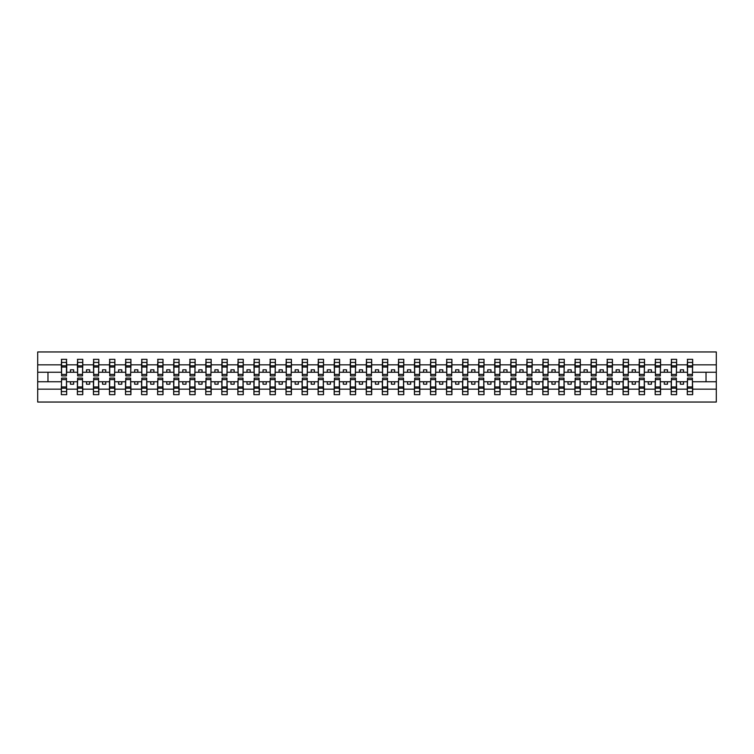 <?xml version="1.0" encoding="UTF-8"?>
<svg xmlns="http://www.w3.org/2000/svg" width="754" height="754" viewBox="0 0 754 754"><rect width="100%" height="100%" fill="white"/><g stroke="black" fill="none" stroke-linecap="round" stroke-linejoin="round"><path stroke-width="1.13" d="M61.583 379.827L61.328 389.168L37.7 389.168L37.7 402.042L716.3 402.042L716.3 389.168L692.672 389.168L692.672 394.653L687.28 394.653L687.535 378.093L692.417 378.093L692.417 386.953L687.535 386.953M687.535 379.827L687.28 381.75L680.344 381.75L680.344 384.191L683.558 384.191L683.558 381.75M687.28 394.653L687.28 381.75M692.417 379.827L692.672 389.168M671.484 379.827L671.23 381.75L664.293 381.75L664.293 384.191L667.507 384.191L667.507 381.75M687.28 389.168L676.621 389.168L676.621 394.653L671.23 394.653L671.23 381.75M676.366 379.827L676.621 389.168M655.433 379.827L655.179 381.75L648.251 381.75L648.251 384.191L651.456 384.191L651.456 381.75M671.23 389.168L660.57 389.168L660.57 394.653L655.179 394.653L655.179 381.75M660.316 379.827L660.57 389.168M639.392 379.827L639.128 381.75L632.201 381.75L632.201 384.191L635.405 384.191L635.405 381.75M655.179 389.168L644.519 389.168L644.519 394.653L639.128 394.653L639.128 381.75M644.265 379.827L644.519 389.168M623.341 379.827L623.077 381.75L616.15 381.75L616.15 384.191L619.354 384.191L619.354 381.75M639.128 389.168L628.478 389.168L628.478 394.653L623.077 394.653L623.077 381.75M628.214 379.827L628.478 389.168M607.29 379.827L607.027 381.75L600.099 381.75L600.099 384.191L603.304 384.191L603.304 381.75M623.077 389.168L612.427 389.168L612.427 394.653L607.027 394.653L607.027 381.75M612.163 379.827L612.427 389.168M591.24 379.827L590.985 381.75L584.048 381.75L584.048 384.191L587.253 384.191L587.253 381.75M607.027 389.168L596.376 389.168L596.376 394.653L590.985 394.653L590.985 381.75M596.112 379.827L596.376 389.168M575.189 379.827L574.934 381.75L567.998 381.75L567.998 384.191L571.202 384.191L571.202 381.75M590.985 389.168L580.326 389.168L580.326 394.653L574.934 394.653L574.934 381.75M580.071 379.827L580.326 389.168M559.138 379.827L558.884 381.75L551.947 381.75L551.947 384.191L555.161 384.191L555.161 381.75M574.934 389.168L564.275 389.168L564.275 394.653L558.884 394.653L558.884 381.75M564.02 379.827L564.275 389.168M543.087 379.827L542.833 381.75L535.896 381.75L535.896 384.191L539.11 384.191L539.11 381.75M558.884 389.168L548.224 389.168L548.224 394.653L542.833 394.653L542.833 381.75M547.969 379.827L548.224 389.168M527.037 379.827L526.782 381.75L519.845 381.75L519.845 384.191L523.059 384.191L523.059 381.75M542.833 389.168L532.173 389.168L532.173 394.653L526.782 394.653L526.782 381.75M531.919 379.827L532.173 389.168M510.986 379.827L510.731 381.75L503.795 381.75L503.795 384.191L507.008 384.191L507.008 381.75M526.782 389.168L516.122 389.168L516.122 394.653L510.731 394.653L510.731 381.75M515.868 379.827L516.122 389.168M494.935 379.827L494.681 381.75L487.744 381.75L487.744 384.191L490.958 384.191L490.958 381.75M510.731 389.168L500.072 389.168L500.072 394.653L494.681 394.653L494.681 381.75M499.817 379.827L500.072 389.168M478.884 379.827L478.63 381.75L471.693 381.75L471.693 384.191L474.907 384.191L474.907 381.75M494.681 389.168L484.021 389.168L484.021 394.653L478.63 394.653L478.63 381.75M483.766 379.827L484.021 389.168M462.833 379.827L462.579 381.75L455.642 381.75L455.642 384.191L458.856 384.191L458.856 381.75M478.63 389.168L467.97 389.168L467.97 394.653L462.579 394.653L462.579 381.75M467.716 379.827L467.97 389.168M446.783 379.827L446.528 381.75L439.591 381.75L439.591 384.191L442.805 384.191L442.805 381.75M462.579 389.168L451.919 389.168L451.919 394.653L446.528 394.653L446.528 381.75M451.665 379.827L451.919 389.168M430.732 379.827L430.477 381.75L423.55 381.75L423.55 384.191L426.755 384.191L426.755 381.75M446.528 389.168L435.869 389.168L435.869 394.653L430.477 394.653L430.477 381.75M435.614 379.827L435.869 389.168M414.681 379.827L414.427 381.75L407.499 381.75L407.499 384.191L410.704 384.191L410.704 381.75M430.477 389.168L419.818 389.168L419.818 394.653L414.427 394.653L414.427 381.75M419.563 379.827L419.818 389.168M398.64 379.827L398.376 381.75L391.449 381.75L391.449 384.191L394.653 384.191L394.653 381.75M414.427 389.168L403.767 389.168L403.767 394.653L398.376 394.653L398.376 381.75M403.513 379.827L403.767 389.168M382.589 379.827L382.325 381.75L375.398 381.75L375.398 384.191L378.602 384.191L378.602 381.75M398.376 389.168L387.726 389.168L387.726 394.653L382.325 394.653L382.325 381.75M387.462 379.827L387.726 389.168M366.538 379.827L366.274 381.75L359.347 381.75L359.347 384.191L362.551 384.191L362.551 381.75M382.325 389.168L371.675 389.168L371.675 394.653L366.274 394.653L366.274 381.75M371.411 379.827L371.675 389.168M350.487 379.827L350.233 381.75L343.296 381.75L343.296 384.191L346.501 384.191L346.501 381.75M366.274 389.168L355.624 389.168L355.624 394.653L350.233 394.653L350.233 381.75M355.36 379.827L355.624 389.168M334.437 379.827L334.182 381.75L327.245 381.75L327.245 384.191L330.45 384.191L330.45 381.75M350.233 389.168L339.573 389.168L339.573 394.653L334.182 394.653L334.182 381.75M339.319 379.827L339.573 389.168M318.386 379.827L318.131 381.75L311.195 381.75L311.195 384.191L314.409 384.191L314.409 381.75M334.182 389.168L323.523 389.168L323.523 394.653L318.131 394.653L318.131 381.75M323.268 379.827L323.523 389.168M302.335 379.827L302.081 381.75L295.144 381.75L295.144 384.191L298.358 384.191L298.358 381.75M318.131 389.168L307.472 389.168L307.472 394.653L302.081 394.653L302.081 381.75M307.217 379.827L307.472 389.168M286.284 379.827L286.03 381.75L279.093 381.75L279.093 384.191L282.307 384.191L282.307 381.75M302.081 389.168L291.421 389.168L291.421 394.653L286.03 394.653L286.03 381.75M291.167 379.827L291.421 389.168M270.234 379.827L269.979 381.75L263.042 381.75L263.042 384.191L266.256 384.191L266.256 381.75M286.03 389.168L275.37 389.168L275.37 394.653L269.979 394.653L269.979 381.75M275.116 379.827L275.37 389.168M254.183 379.827L253.928 381.75L246.992 381.75L246.992 384.191L250.205 384.191L250.205 381.75M269.979 389.168L259.319 389.168L259.319 394.653L253.928 394.653L253.928 381.75M259.065 379.827L259.319 389.168M238.132 379.827L237.878 381.75L230.941 381.75L230.941 384.191L234.155 384.191L234.155 381.75M253.928 389.168L243.269 389.168L243.269 394.653L237.878 394.653L237.878 381.75M243.014 379.827L243.269 389.168M222.081 379.827L221.827 381.75L214.89 381.75L214.89 384.191L218.104 384.191L218.104 381.75M237.878 389.168L227.218 389.168L227.218 394.653L221.827 394.653L221.827 381.75M226.963 379.827L227.218 389.168M206.03 379.827L205.776 381.75L198.839 381.75L198.839 384.191L202.053 384.191L202.053 381.75M221.827 389.168L211.167 389.168L211.167 394.653L205.776 394.653L205.776 381.75M210.913 379.827L211.167 389.168M189.98 379.827L189.725 381.75L182.798 381.75L182.798 384.191L186.002 384.191L186.002 381.75M205.776 389.168L195.116 389.168L195.116 394.653L189.725 394.653L189.725 381.75M194.862 379.827L195.116 389.168M173.929 379.827L173.674 381.75L166.747 381.75L166.747 384.191L169.952 384.191L169.952 381.75M189.725 389.168L179.066 389.168L179.066 394.653L173.674 394.653L173.674 381.75M178.811 379.827L179.066 389.168M157.888 379.827L157.624 381.75L150.696 381.75L150.696 384.191L153.901 384.191L153.901 381.75M173.674 389.168L163.015 389.168L163.015 394.653L157.624 394.653L157.624 381.75M162.76 379.827L163.015 389.168M141.837 379.827L141.573 381.75L134.646 381.75L134.646 384.191L137.85 384.191L137.85 381.75M157.624 389.168L146.973 389.168L146.973 394.653L141.573 394.653L141.573 381.75M146.71 379.827L146.973 389.168M125.786 379.827L125.522 381.75L118.595 381.75L118.595 384.191L121.799 384.191L121.799 381.75M141.573 389.168L130.923 389.168L130.923 394.653L125.522 394.653L125.522 381.75M130.659 379.827L130.923 389.168M109.735 379.827L109.481 381.75L102.544 381.75L102.544 384.191L105.749 384.191L105.749 381.75M125.522 389.168L114.872 389.168L114.872 394.653L109.481 394.653L109.481 381.75M114.608 379.827L114.872 389.168M93.684 379.827L93.43 381.75L86.493 381.75L86.493 384.191L89.707 384.191L89.707 381.75M109.481 389.168L98.821 389.168L98.821 394.653L93.43 394.653L93.43 381.75M98.567 379.827L98.821 389.168M77.634 379.827L77.379 381.75L70.442 381.75L70.442 384.191L73.656 384.191L73.656 381.75M93.43 389.168L82.77 389.168L82.77 394.653L77.379 394.653L77.379 381.75M82.516 379.827L82.77 389.168M687.535 374.418L692.417 374.418L692.417 375.907L687.535 375.907L687.535 359.347L687.28 364.832L676.621 364.832L676.366 374.173M687.535 374.173L687.28 364.832M671.484 374.418L676.366 374.418L676.366 375.907L671.484 375.907L671.484 359.347L671.23 364.832L660.57 364.832L660.316 374.173M671.484 374.173L671.23 364.832M655.433 374.418L660.316 374.418L660.316 375.907L655.433 375.907L655.433 359.347L655.179 364.832L644.519 364.832L644.265 374.173M655.433 374.173L655.179 364.832M639.392 374.418L644.265 374.418L644.265 375.907L639.392 375.907L639.392 359.347L639.128 364.832L628.478 364.832L628.214 374.173M639.392 374.173L639.128 364.832M623.341 374.418L628.214 374.418L628.214 375.907L623.341 375.907L623.341 359.347L623.077 364.832L612.427 364.832L612.163 374.173M623.341 374.173L623.077 364.832M607.29 374.418L612.163 374.418L612.163 375.907L607.29 375.907L607.29 359.347L607.027 364.832L596.376 364.832L596.112 374.173M607.29 374.173L607.027 364.832M591.24 374.418L596.112 374.418L596.112 375.907L591.24 375.907L591.24 359.347L590.985 364.832L580.326 364.832L580.071 374.173M591.24 374.173L590.985 364.832M575.189 374.418L580.071 374.418L580.071 375.907L575.189 375.907L575.189 359.347L574.934 364.832L564.275 364.832L564.02 374.173M575.189 374.173L574.934 364.832M559.138 374.418L564.02 374.418L564.02 375.907L559.138 375.907L559.138 359.347L558.884 364.832L548.224 364.832L547.969 374.173M559.138 374.173L558.884 364.832M543.087 374.418L547.969 374.418L547.969 375.907L543.087 375.907L543.087 359.347L542.833 364.832L532.173 364.832L531.919 374.173M543.087 374.173L542.833 364.832M527.037 374.418L531.919 374.418L531.919 375.907L527.037 375.907L527.037 359.347L526.782 364.832L516.122 364.832L515.868 374.173M527.037 374.173L526.782 364.832M510.986 374.418L515.868 374.418L515.868 375.907L510.986 375.907L510.986 359.347L510.731 364.832L500.072 364.832L499.817 374.173M510.986 374.173L510.731 364.832M494.935 374.418L499.817 374.418L499.817 375.907L494.935 375.907L494.935 359.347L494.681 364.832L484.021 364.832L483.766 374.173M494.935 374.173L494.681 364.832M478.884 374.418L483.766 374.418L483.766 375.907L478.884 375.907L478.884 359.347L478.63 364.832L467.97 364.832L467.716 374.173M478.884 374.173L478.63 364.832M462.833 374.418L467.716 374.418L467.716 375.907L462.833 375.907L462.833 359.347L462.579 364.832L451.919 364.832L451.665 374.173M462.833 374.173L462.579 364.832M446.783 374.418L451.665 374.418L451.665 375.907L446.783 375.907L446.783 359.347L446.528 364.832L435.869 364.832L435.614 374.173M446.783 374.173L446.528 364.832M430.732 374.418L435.614 374.418L435.614 375.907L430.732 375.907L430.732 359.347L430.477 364.832L419.818 364.832L419.563 374.173M430.732 374.173L430.477 364.832M414.681 374.418L419.563 374.418L419.563 375.907L414.681 375.907L414.681 359.347L414.427 364.832L403.767 364.832L403.513 374.173M414.681 374.173L414.427 364.832M398.64 374.418L403.513 374.418L403.513 375.907L398.64 375.907L398.64 359.347L398.376 364.832L387.726 364.832L387.462 374.173M398.64 374.173L398.376 364.832M382.589 374.418L387.462 374.418L387.462 375.907L382.589 375.907L382.589 359.347L382.325 364.832L371.675 364.832L371.411 374.173M382.589 374.173L382.325 364.832M366.538 374.418L371.411 374.418L371.411 375.907L366.538 375.907L366.538 359.347L366.274 364.832L355.624 364.832L355.36 374.173M366.538 374.173L366.274 364.832M350.487 374.418L355.36 374.418L355.36 375.907L350.487 375.907L350.487 359.347L350.233 364.832L339.573 364.832L339.319 374.173M350.487 374.173L350.233 364.832M334.437 374.418L339.319 374.418L339.319 375.907L334.437 375.907L334.437 359.347L334.182 364.832L323.523 364.832L323.268 374.173M334.437 374.173L334.182 364.832M318.386 374.418L323.268 374.418L323.268 375.907L318.386 375.907L318.386 359.347L318.131 364.832L307.472 364.832L307.217 374.173M318.386 374.173L318.131 364.832M302.335 374.418L307.217 374.418L307.217 375.907L302.335 375.907L302.335 359.347L302.081 364.832L291.421 364.832L291.167 374.173M302.335 374.173L302.081 364.832M286.284 374.418L291.167 374.418L291.167 375.907L286.284 375.907L286.284 359.347L286.03 364.832L275.37 364.832L275.116 374.173M286.284 374.173L286.03 364.832M270.234 374.418L275.116 374.418L275.116 375.907L270.234 375.907L270.234 359.347L269.979 364.832L259.319 364.832L259.065 374.173M270.234 374.173L269.979 364.832M254.183 374.418L259.065 374.418L259.065 375.907L254.183 375.907L254.183 359.347L253.928 364.832L243.269 364.832L243.014 374.173M254.183 374.173L253.928 364.832M238.132 374.418L243.014 374.418L243.014 375.907L238.132 375.907L238.132 359.347L237.878 364.832L227.218 364.832L226.963 374.173M238.132 374.173L237.878 364.832M222.081 374.418L226.963 374.418L226.963 375.907L222.081 375.907L222.081 359.347L221.827 364.832L211.167 364.832L210.913 374.173M222.081 374.173L221.827 364.832M206.03 374.418L210.913 374.418L210.913 375.907L206.03 375.907L206.03 359.347L205.776 364.832L195.116 364.832L194.862 374.173M206.03 374.173L205.776 364.832M189.98 374.418L194.862 374.418L194.862 375.907L189.98 375.907L189.98 359.347L189.725 364.832L179.066 364.832L178.811 374.173M189.98 374.173L189.725 364.832M173.929 374.418L178.811 374.418L178.811 375.907L173.929 375.907L173.929 359.347L173.674 364.832L163.015 364.832L162.76 374.173M173.929 374.173L173.674 364.832M157.888 374.418L162.76 374.418L162.76 375.907L157.888 375.907L157.888 359.347L157.624 364.832L146.973 364.832L146.71 374.173M157.888 374.173L157.624 364.832M141.837 374.418L146.71 374.418L146.71 375.907L141.837 375.907L141.837 359.347L141.573 364.832L130.923 364.832L130.659 374.173M141.837 374.173L141.573 364.832M125.786 374.418L130.659 374.418L130.659 375.907L125.786 375.907L125.786 359.347L125.522 364.832L114.872 364.832L114.608 374.173M125.786 374.173L125.522 364.832M109.735 374.418L114.608 374.418L114.608 375.907L109.735 375.907L109.735 359.347L109.481 364.832L98.821 364.832L98.567 374.173M109.735 374.173L109.481 364.832M93.684 374.418L98.567 374.418L98.567 375.907L93.684 375.907L93.684 359.347L93.43 364.832L82.77 364.832L82.516 374.173M93.684 374.173L93.43 364.832M77.634 374.418L82.516 374.418L82.516 375.907L77.634 375.907L77.634 359.347L77.379 364.832L66.72 364.832L66.465 359.347L66.465 375.907L61.583 375.907L61.583 367.047L66.465 367.047M77.634 374.173L77.379 364.832M61.328 389.168L61.328 394.653L66.72 394.653L66.465 379.827M61.583 367.047L61.583 359.347L61.328 364.832L37.7 364.832L37.7 351.958L716.3 351.958L716.3 364.832L692.672 364.832L692.417 374.173M61.583 374.173L61.328 364.832M687.28 359.347L692.672 359.347L692.672 364.832M671.23 359.347L676.621 359.347L676.621 364.832M655.179 359.347L660.57 359.347L660.57 364.832M639.128 359.347L644.519 359.347L644.519 364.832M623.077 359.347L628.478 359.347L628.478 364.832M607.027 359.347L612.427 359.347L612.427 364.832M590.985 359.347L596.376 359.347L596.376 364.832M574.934 359.347L580.326 359.347L580.326 364.832M558.884 359.347L564.275 359.347L564.275 364.832M542.833 359.347L548.224 359.347L548.224 364.832M526.782 359.347L532.173 359.347L532.173 364.832M510.731 359.347L516.122 359.347L516.122 364.832M494.681 359.347L500.072 359.347L500.072 364.832M478.63 359.347L484.021 359.347L484.021 364.832M462.579 359.347L467.97 359.347L467.97 364.832M446.528 359.347L451.919 359.347L451.919 364.832M430.477 359.347L435.869 359.347L435.869 364.832M414.427 359.347L419.818 359.347L419.818 364.832M398.376 359.347L403.767 359.347L403.767 364.832M382.325 359.347L387.726 359.347L387.726 364.832M366.274 359.347L371.675 359.347L371.675 364.832M350.233 359.347L355.624 359.347L355.624 364.832M334.182 359.347L339.573 359.347L339.573 364.832M318.131 359.347L323.523 359.347L323.523 364.832M302.081 359.347L307.472 359.347L307.472 364.832M286.03 359.347L291.421 359.347L291.421 364.832M269.979 359.347L275.37 359.347L275.37 364.832M253.928 359.347L259.319 359.347L259.319 364.832M237.878 359.347L243.269 359.347L243.269 364.832M221.827 359.347L227.218 359.347L227.218 364.832M205.776 359.347L211.167 359.347L211.167 364.832M189.725 359.347L195.116 359.347L195.116 364.832M173.674 359.347L179.066 359.347L179.066 364.832M157.624 359.347L163.015 359.347L163.015 364.832M141.573 359.347L146.973 359.347L146.973 364.832M125.522 359.347L130.923 359.347L130.923 364.832M109.481 359.347L114.872 359.347L114.872 364.832M93.43 359.347L98.821 359.347L98.821 364.832M77.379 359.347L82.77 359.347L82.77 364.832M77.379 389.168L66.72 389.168M61.328 359.347L66.72 359.347M680.344 381.75L676.621 381.75M687.28 372.25L683.558 372.25L683.558 369.809L680.344 369.809L680.344 372.25L676.621 372.25M680.344 372.25L683.558 372.25M664.293 381.75L660.57 381.75M671.23 372.25L667.507 372.25L667.507 369.809L664.293 369.809L664.293 372.25L660.57 372.25M664.293 372.25L667.507 372.25M648.251 381.75L644.519 381.75M655.179 372.25L651.456 372.25L651.456 369.809L648.251 369.809L648.251 372.25L644.519 372.25M648.251 372.25L651.456 372.25M632.201 381.75L628.478 381.75M639.128 372.25L635.405 372.25L635.405 369.809L632.201 369.809L632.201 372.25L628.478 372.25M632.201 372.25L635.405 372.25M616.15 381.75L612.427 381.75M623.077 372.25L619.354 372.25L619.354 369.809L616.15 369.809L616.15 372.25L612.427 372.25M616.15 372.25L619.354 372.25M600.099 381.75L596.376 381.75M607.027 372.25L603.304 372.25L603.304 369.809L600.099 369.809L600.099 372.25L596.376 372.25M600.099 372.25L603.304 372.25M584.048 381.75L580.326 381.75M590.985 372.25L587.253 372.25L587.253 369.809L584.048 369.809L584.048 372.25L580.326 372.25M584.048 372.25L587.253 372.25M567.998 381.75L564.275 381.75M574.934 372.25L571.202 372.25L571.202 369.809L567.998 369.809L567.998 372.25L564.275 372.25M567.998 372.25L571.202 372.25M551.947 381.75L548.224 381.75M558.884 372.25L555.161 372.25L555.161 369.809L551.947 369.809L551.947 372.25L548.224 372.25M551.947 372.25L555.161 372.25M535.896 381.75L532.173 381.75M542.833 372.25L539.11 372.25L539.11 369.809L535.896 369.809L535.896 372.25L532.173 372.25M535.896 372.25L539.11 372.25M519.845 381.75L516.122 381.75M526.782 372.25L523.059 372.25L523.059 369.809L519.845 369.809L519.845 372.25L516.122 372.25M519.845 372.25L523.059 372.25M503.795 381.75L500.072 381.75M510.731 372.25L507.008 372.25L507.008 369.809L503.795 369.809L503.795 372.25L500.072 372.25M503.795 372.25L507.008 372.25M487.744 381.75L484.021 381.75M494.681 372.25L490.958 372.25L490.958 369.809L487.744 369.809L487.744 372.25L484.021 372.25M487.744 372.25L490.958 372.25M471.693 381.75L467.97 381.75M478.63 372.25L474.907 372.25L474.907 369.809L471.693 369.809L471.693 372.25L467.97 372.25M471.693 372.25L474.907 372.25M455.642 381.75L451.919 381.75M462.579 372.25L458.856 372.25L458.856 369.809L455.642 369.809L455.642 372.25L451.919 372.25M455.642 372.25L458.856 372.25M439.591 381.75L435.869 381.75M446.528 372.25L442.805 372.25L442.805 369.809L439.591 369.809L439.591 372.25L435.869 372.25M439.591 372.25L442.805 372.25M423.55 381.75L419.818 381.75M430.477 372.25L426.755 372.25L426.755 369.809L423.55 369.809L423.55 372.25L419.818 372.25M423.55 372.25L426.755 372.25M407.499 381.75L403.767 381.75M414.427 372.25L410.704 372.25L410.704 369.809L407.499 369.809L407.499 372.25L403.767 372.25M407.499 372.25L410.704 372.25M391.449 381.75L387.726 381.75M398.376 372.25L394.653 372.25L394.653 369.809L391.449 369.809L391.449 372.25L387.726 372.25M391.449 372.25L394.653 372.25M375.398 381.75L371.675 381.75M382.325 372.25L378.602 372.25L378.602 369.809L375.398 369.809L375.398 372.25L371.675 372.25M375.398 372.25L378.602 372.25M359.347 381.75L355.624 381.75M366.274 372.25L362.551 372.25L362.551 369.809L359.347 369.809L359.347 372.25L355.624 372.25M359.347 372.25L362.551 372.25M343.296 381.75L339.573 381.75M350.233 372.25L346.501 372.25L346.501 369.809L343.296 369.809L343.296 372.25L339.573 372.25M343.296 372.25L346.501 372.25M327.245 381.75L323.523 381.75M334.182 372.25L330.45 372.25L330.45 369.809L327.245 369.809L327.245 372.25L323.523 372.25M327.245 372.25L330.45 372.25M311.195 381.75L307.472 381.75M318.131 372.25L314.409 372.25L314.409 369.809L311.195 369.809L311.195 372.25L307.472 372.25M311.195 372.25L314.409 372.25M295.144 381.75L291.421 381.75M302.081 372.25L298.358 372.25L298.358 369.809L295.144 369.809L295.144 372.25L291.421 372.25M295.144 372.25L298.358 372.25M279.093 381.75L275.37 381.75M286.03 372.25L282.307 372.25L282.307 369.809L279.093 369.809L279.093 372.25L275.37 372.25M279.093 372.25L282.307 372.25M263.042 381.75L259.319 381.75M269.979 372.25L266.256 372.25L266.256 369.809L263.042 369.809L263.042 372.25L259.319 372.25M263.042 372.25L266.256 372.25M246.992 381.75L243.269 381.75M253.928 372.25L250.205 372.25L250.205 369.809L246.992 369.809L246.992 372.25L243.269 372.25M246.992 372.25L250.205 372.25M230.941 381.75L227.218 381.75M237.878 372.25L234.155 372.25L234.155 369.809L230.941 369.809L230.941 372.25L227.218 372.25M230.941 372.25L234.155 372.25M214.89 381.75L211.167 381.75M221.827 372.25L218.104 372.25L218.104 369.809L214.89 369.809L214.89 372.25L211.167 372.25M214.89 372.25L218.104 372.25M198.839 381.75L195.116 381.75M205.776 372.25L202.053 372.25L202.053 369.809L198.839 369.809L198.839 372.25L195.116 372.25M198.839 372.25L202.053 372.25M182.798 381.75L179.066 381.75M189.725 372.25L186.002 372.25L186.002 369.809L182.798 369.809L182.798 372.25L179.066 372.25M182.798 372.25L186.002 372.25M166.747 381.75L163.015 381.75M173.674 372.25L169.952 372.25L169.952 369.809L166.747 369.809L166.747 372.25L163.015 372.25M166.747 372.25L169.952 372.25M150.696 381.75L146.973 381.75M157.624 372.25L153.901 372.25L153.901 369.809L150.696 369.809L150.696 372.25L146.973 372.25M150.696 372.25L153.901 372.25M134.646 381.75L130.923 381.75M141.573 372.25L137.85 372.25L137.85 369.809L134.646 369.809L134.646 372.25L130.923 372.25M134.646 372.25L137.85 372.25M118.595 381.75L114.872 381.75M125.522 372.25L121.799 372.25L121.799 369.809L118.595 369.809L118.595 372.25L114.872 372.25M118.595 372.25L121.799 372.25M102.544 381.75L98.821 381.75M109.481 372.25L105.749 372.25L105.749 369.809L102.544 369.809L102.544 372.25L98.821 372.25M102.544 372.25L105.749 372.25M86.493 381.75L82.77 381.75M93.43 372.25L89.707 372.25L89.707 369.809L86.493 369.809L86.493 372.25L82.77 372.25M86.493 372.25L89.707 372.25M70.442 381.75L66.72 381.75M77.379 372.25L73.656 372.25L73.656 369.809L70.442 369.809L70.442 372.25L66.72 372.25L66.72 364.832M70.442 372.25L73.656 372.25M66.72 372.25L66.465 374.173M61.328 381.75L37.7 381.75L37.7 364.832M37.7 389.168L37.7 381.75M61.328 372.25L37.7 372.25M716.3 389.168L716.3 364.832M47.973 381.75L47.973 372.25M716.3 372.25L706.027 372.25L706.027 381.75L692.672 381.75M716.3 381.75L706.027 381.75M706.027 372.25L692.672 372.25M61.583 365.803L66.465 365.803M61.328 394.653L61.583 378.093L66.465 378.093L66.465 386.953L61.583 386.953M66.465 386.953L66.72 394.653M66.465 388.197L61.583 388.197M82.77 359.347L82.516 374.418M77.634 367.047L82.516 367.047M77.634 365.803L82.516 365.803M98.821 359.347L98.567 374.418M93.684 367.047L98.567 367.047M93.684 365.803L98.567 365.803M114.872 359.347L114.608 374.418M109.735 367.047L114.608 367.047M109.735 365.803L114.608 365.803M130.923 359.347L130.659 374.418M125.786 367.047L130.659 367.047M125.786 365.803L130.659 365.803M77.379 394.653L77.634 378.093L82.516 378.093L82.516 386.953L77.634 386.953M82.516 386.953L82.77 394.653M82.516 388.197L77.634 388.197M93.43 394.653L93.684 378.093L98.567 378.093L98.567 386.953L93.684 386.953M98.567 386.953L98.821 394.653M98.567 388.197L93.684 388.197M109.481 394.653L109.735 378.093L114.608 378.093L114.608 386.953L109.735 386.953M114.608 386.953L114.872 394.653M114.608 388.197L109.735 388.197M125.522 394.653L125.786 378.093L130.659 378.093L130.659 386.953L125.786 386.953M130.659 386.953L130.923 394.653M130.659 388.197L125.786 388.197M146.973 359.347L146.71 374.418M141.837 367.047L146.71 367.047M141.837 365.803L146.71 365.803M141.573 394.653L141.837 378.093L146.71 378.093L146.71 386.953L141.837 386.953M146.71 386.953L146.973 394.653M146.71 388.197L141.837 388.197M163.015 359.347L162.76 374.418M157.888 367.047L162.76 367.047M157.888 365.803L162.76 365.803M157.624 394.653L157.888 378.093L162.76 378.093L162.76 386.953L157.888 386.953M162.76 386.953L163.015 394.653M162.76 388.197L157.888 388.197M179.066 359.347L178.811 374.418M173.929 367.047L178.811 367.047M173.929 365.803L178.811 365.803M173.674 394.653L173.929 378.093L178.811 378.093L178.811 386.953L173.929 386.953M178.811 386.953L179.066 394.653M178.811 388.197L173.929 388.197M195.116 359.347L194.862 374.418M189.98 367.047L194.862 367.047M189.98 365.803L194.862 365.803M189.725 394.653L189.98 378.093L194.862 378.093L194.862 386.953L189.98 386.953M194.862 386.953L195.116 394.653M194.862 388.197L189.98 388.197M211.167 359.347L210.913 374.418M206.03 367.047L210.913 367.047M206.03 365.803L210.913 365.803M205.776 394.653L206.03 378.093L210.913 378.093L210.913 386.953L206.03 386.953M210.913 386.953L211.167 394.653M210.913 388.197L206.03 388.197M227.218 359.347L226.963 374.418M222.081 367.047L226.963 367.047M222.081 365.803L226.963 365.803M221.827 394.653L222.081 378.093L226.963 378.093L226.963 386.953L222.081 386.953M226.963 386.953L227.218 394.653M226.963 388.197L222.081 388.197M243.269 359.347L243.014 374.418M238.132 367.047L243.014 367.047M238.132 365.803L243.014 365.803M237.878 394.653L238.132 378.093L243.014 378.093L243.014 386.953L238.132 386.953M243.014 386.953L243.269 394.653M243.014 388.197L238.132 388.197M259.319 359.347L259.065 374.418M254.183 367.047L259.065 367.047M254.183 365.803L259.065 365.803M253.928 394.653L254.183 378.093L259.065 378.093L259.065 386.953L254.183 386.953M259.065 386.953L259.319 394.653M259.065 388.197L254.183 388.197M275.37 359.347L275.116 374.418M270.234 367.047L275.116 367.047M270.234 365.803L275.116 365.803M269.979 394.653L270.234 378.093L275.116 378.093L275.116 386.953L270.234 386.953M275.116 386.953L275.37 394.653M275.116 388.197L270.234 388.197M291.421 359.347L291.167 374.418M286.284 367.047L291.167 367.047M286.284 365.803L291.167 365.803M286.03 394.653L286.284 378.093L291.167 378.093L291.167 386.953L286.284 386.953M291.167 386.953L291.421 394.653M291.167 388.197L286.284 388.197M307.472 359.347L307.217 374.418M302.335 367.047L307.217 367.047M302.335 365.803L307.217 365.803M302.081 394.653L302.335 378.093L307.217 378.093L307.217 386.953L302.335 386.953M307.217 386.953L307.472 394.653M307.217 388.197L302.335 388.197M323.523 359.347L323.268 374.418M318.386 367.047L323.268 367.047M318.386 365.803L323.268 365.803M339.573 359.347L339.319 374.418M334.437 367.047L339.319 367.047M334.437 365.803L339.319 365.803M355.624 359.347L355.36 374.418M350.487 367.047L355.36 367.047M350.487 365.803L355.36 365.803M371.675 359.347L371.411 374.418M366.538 367.047L371.411 367.047M366.538 365.803L371.411 365.803M387.726 359.347L387.462 374.418M382.589 367.047L387.462 367.047M382.589 365.803L387.462 365.803M403.767 359.347L403.513 374.418M398.64 367.047L403.513 367.047M398.64 365.803L403.513 365.803M419.818 359.347L419.563 374.418M414.681 367.047L419.563 367.047M414.681 365.803L419.563 365.803M435.869 359.347L435.614 374.418M430.732 367.047L435.614 367.047M430.732 365.803L435.614 365.803M451.919 359.347L451.665 374.418M446.783 367.047L451.665 367.047M446.783 365.803L451.665 365.803M467.97 359.347L467.716 374.418M462.833 367.047L467.716 367.047M462.833 365.803L467.716 365.803M484.021 359.347L483.766 374.418M478.884 367.047L483.766 367.047M478.884 365.803L483.766 365.803M500.072 359.347L499.817 374.418M494.935 367.047L499.817 367.047M494.935 365.803L499.817 365.803M516.122 359.347L515.868 374.418M510.986 367.047L515.868 367.047M510.986 365.803L515.868 365.803M532.173 359.347L531.919 374.418M527.037 367.047L531.919 367.047M527.037 365.803L531.919 365.803M318.131 394.653L318.386 378.093L323.268 378.093L323.268 386.953L318.386 386.953M323.268 386.953L323.523 394.653M323.268 388.197L318.386 388.197M334.182 394.653L334.437 378.093L339.319 378.093L339.319 386.953L334.437 386.953M339.319 386.953L339.573 394.653M339.319 388.197L334.437 388.197M350.233 394.653L350.487 378.093L355.36 378.093L355.36 386.953L350.487 386.953M355.36 386.953L355.624 394.653M355.36 388.197L350.487 388.197M366.274 394.653L366.538 378.093L371.411 378.093L371.411 386.953L366.538 386.953M371.411 386.953L371.675 394.653M371.411 388.197L366.538 388.197M382.325 394.653L382.589 378.093L387.462 378.093L387.462 386.953L382.589 386.953M387.462 386.953L387.726 394.653M387.462 388.197L382.589 388.197M398.376 394.653L398.64 378.093L403.513 378.093L403.513 386.953L398.64 386.953M403.513 386.953L403.767 394.653M403.513 388.197L398.64 388.197M414.427 394.653L414.681 378.093L419.563 378.093L419.563 386.953L414.681 386.953M419.563 386.953L419.818 394.653M419.563 388.197L414.681 388.197M430.477 394.653L430.732 378.093L435.614 378.093L435.614 386.953L430.732 386.953M435.614 386.953L435.869 394.653M435.614 388.197L430.732 388.197M446.528 394.653L446.783 378.093L451.665 378.093L451.665 386.953L446.783 386.953M451.665 386.953L451.919 394.653M451.665 388.197L446.783 388.197M462.579 394.653L462.833 378.093L467.716 378.093L467.716 386.953L462.833 386.953M467.716 386.953L467.97 394.653M467.716 388.197L462.833 388.197M478.63 394.653L478.884 378.093L483.766 378.093L483.766 386.953L478.884 386.953M483.766 386.953L484.021 394.653M483.766 388.197L478.884 388.197M494.681 394.653L494.935 378.093L499.817 378.093L499.817 386.953L494.935 386.953M499.817 386.953L500.072 394.653M499.817 388.197L494.935 388.197M510.731 394.653L510.986 378.093L515.868 378.093L515.868 386.953L510.986 386.953M515.868 386.953L516.122 394.653M515.868 388.197L510.986 388.197M526.782 394.653L527.037 378.093L531.919 378.093L531.919 386.953L527.037 386.953M531.919 386.953L532.173 394.653M531.919 388.197L527.037 388.197M548.224 359.347L547.969 374.418M543.087 367.047L547.969 367.047M543.087 365.803L547.969 365.803M542.833 394.653L543.087 378.093L547.969 378.093L547.969 386.953L543.087 386.953M547.969 386.953L548.224 394.653M547.969 388.197L543.087 388.197M564.275 359.347L564.02 374.418M559.138 367.047L564.02 367.047M559.138 365.803L564.02 365.803M558.884 394.653L559.138 378.093L564.02 378.093L564.02 386.953L559.138 386.953M564.02 386.953L564.275 394.653M564.02 388.197L559.138 388.197M580.326 359.347L580.071 374.418M575.189 367.047L580.071 367.047M575.189 365.803L580.071 365.803M574.934 394.653L575.189 378.093L580.071 378.093L580.071 386.953L575.189 386.953M580.071 386.953L580.326 394.653M580.071 388.197L575.189 388.197M596.376 359.347L596.112 374.418M591.24 367.047L596.112 367.047M591.24 365.803L596.112 365.803M590.985 394.653L591.24 378.093L596.112 378.093L596.112 386.953L591.24 386.953M596.112 386.953L596.376 394.653M596.112 388.197L591.24 388.197M612.427 359.347L612.163 374.418M607.29 367.047L612.163 367.047M607.29 365.803L612.163 365.803M607.027 394.653L607.29 378.093L612.163 378.093L612.163 386.953L607.29 386.953M612.163 386.953L612.427 394.653M612.163 388.197L607.29 388.197M628.478 359.347L628.214 374.418M623.341 367.047L628.214 367.047M623.341 365.803L628.214 365.803M623.077 394.653L623.341 378.093L628.214 378.093L628.214 386.953L623.341 386.953M628.214 386.953L628.478 394.653M628.214 388.197L623.341 388.197M644.519 359.347L644.265 374.418M639.392 367.047L644.265 367.047M639.392 365.803L644.265 365.803M639.128 394.653L639.392 378.093L644.265 378.093L644.265 386.953L639.392 386.953M644.265 386.953L644.519 394.653M644.265 388.197L639.392 388.197M660.57 359.347L660.316 374.418M655.433 367.047L660.316 367.047M655.433 365.803L660.316 365.803M655.179 394.653L655.433 378.093L660.316 378.093L660.316 386.953L655.433 386.953M660.316 386.953L660.57 394.653M660.316 388.197L655.433 388.197M676.621 359.347L676.366 374.418M671.484 367.047L676.366 367.047M671.484 365.803L676.366 365.803M671.23 394.653L671.484 378.093L676.366 378.093L676.366 386.953L671.484 386.953M676.366 386.953L676.621 394.653M676.366 388.197L671.484 388.197M692.672 359.347L692.417 374.418M687.535 367.047L692.417 367.047M687.535 365.803L692.417 365.803M692.417 386.953L692.672 394.653M692.417 388.197L687.535 388.197M61.583 374.418L66.465 374.418M61.583 362.429L66.465 362.429M66.465 379.582L61.583 379.582M66.465 391.571L61.583 391.571M77.634 362.429L82.516 362.429M93.684 362.429L98.567 362.429M109.735 362.429L114.608 362.429M125.786 362.429L130.659 362.429M82.516 379.582L77.634 379.582M82.516 391.571L77.634 391.571M98.567 379.582L93.684 379.582M98.567 391.571L93.684 391.571M114.608 379.582L109.735 379.582M114.608 391.571L109.735 391.571M130.659 379.582L125.786 379.582M130.659 391.571L125.786 391.571M141.837 362.429L146.71 362.429M146.71 379.582L141.837 379.582M146.71 391.571L141.837 391.571M157.888 362.429L162.76 362.429M162.76 379.582L157.888 379.582M162.76 391.571L157.888 391.571M173.929 362.429L178.811 362.429M178.811 379.582L173.929 379.582M178.811 391.571L173.929 391.571M189.98 362.429L194.862 362.429M194.862 379.582L189.98 379.582M194.862 391.571L189.98 391.571M206.03 362.429L210.913 362.429M210.913 379.582L206.03 379.582M210.913 391.571L206.03 391.571M222.081 362.429L226.963 362.429M226.963 379.582L222.081 379.582M226.963 391.571L222.081 391.571M238.132 362.429L243.014 362.429M243.014 379.582L238.132 379.582M243.014 391.571L238.132 391.571M254.183 362.429L259.065 362.429M259.065 379.582L254.183 379.582M259.065 391.571L254.183 391.571M270.234 362.429L275.116 362.429M275.116 379.582L270.234 379.582M275.116 391.571L270.234 391.571M286.284 362.429L291.167 362.429M291.167 379.582L286.284 379.582M291.167 391.571L286.284 391.571M302.335 362.429L307.217 362.429M307.217 379.582L302.335 379.582M307.217 391.571L302.335 391.571M318.386 362.429L323.268 362.429M334.437 362.429L339.319 362.429M350.487 362.429L355.36 362.429M366.538 362.429L371.411 362.429M382.589 362.429L387.462 362.429M398.64 362.429L403.513 362.429M414.681 362.429L419.563 362.429M430.732 362.429L435.614 362.429M446.783 362.429L451.665 362.429M462.833 362.429L467.716 362.429M478.884 362.429L483.766 362.429M494.935 362.429L499.817 362.429M510.986 362.429L515.868 362.429M527.037 362.429L531.919 362.429M323.268 379.582L318.386 379.582M323.268 391.571L318.386 391.571M339.319 379.582L334.437 379.582M339.319 391.571L334.437 391.571M355.36 379.582L350.487 379.582M355.36 391.571L350.487 391.571M371.411 379.582L366.538 379.582M371.411 391.571L366.538 391.571M387.462 379.582L382.589 379.582M387.462 391.571L382.589 391.571M403.513 379.582L398.64 379.582M403.513 391.571L398.64 391.571M419.563 379.582L414.681 379.582M419.563 391.571L414.681 391.571M435.614 379.582L430.732 379.582M435.614 391.571L430.732 391.571M451.665 379.582L446.783 379.582M451.665 391.571L446.783 391.571M467.716 379.582L462.833 379.582M467.716 391.571L462.833 391.571M483.766 379.582L478.884 379.582M483.766 391.571L478.884 391.571M499.817 379.582L494.935 379.582M499.817 391.571L494.935 391.571M515.868 379.582L510.986 379.582M515.868 391.571L510.986 391.571M531.919 379.582L527.037 379.582M531.919 391.571L527.037 391.571M543.087 362.429L547.969 362.429M547.969 379.582L543.087 379.582M547.969 391.571L543.087 391.571M559.138 362.429L564.02 362.429M564.02 379.582L559.138 379.582M564.02 391.571L559.138 391.571M575.189 362.429L580.071 362.429M580.071 379.582L575.189 379.582M580.071 391.571L575.189 391.571M591.24 362.429L596.112 362.429M596.112 379.582L591.24 379.582M596.112 391.571L591.24 391.571M607.29 362.429L612.163 362.429M612.163 379.582L607.29 379.582M612.163 391.571L607.29 391.571M623.341 362.429L628.214 362.429M628.214 379.582L623.341 379.582M628.214 391.571L623.341 391.571M639.392 362.429L644.265 362.429M644.265 379.582L639.392 379.582M644.265 391.571L639.392 391.571M655.433 362.429L660.316 362.429M660.316 379.582L655.433 379.582M660.316 391.571L655.433 391.571M671.484 362.429L676.366 362.429M676.366 379.582L671.484 379.582M676.366 391.571L671.484 391.571M687.535 362.429L692.417 362.429M692.417 379.582L687.535 379.582M692.417 391.571L687.535 391.571"/></g></svg>
